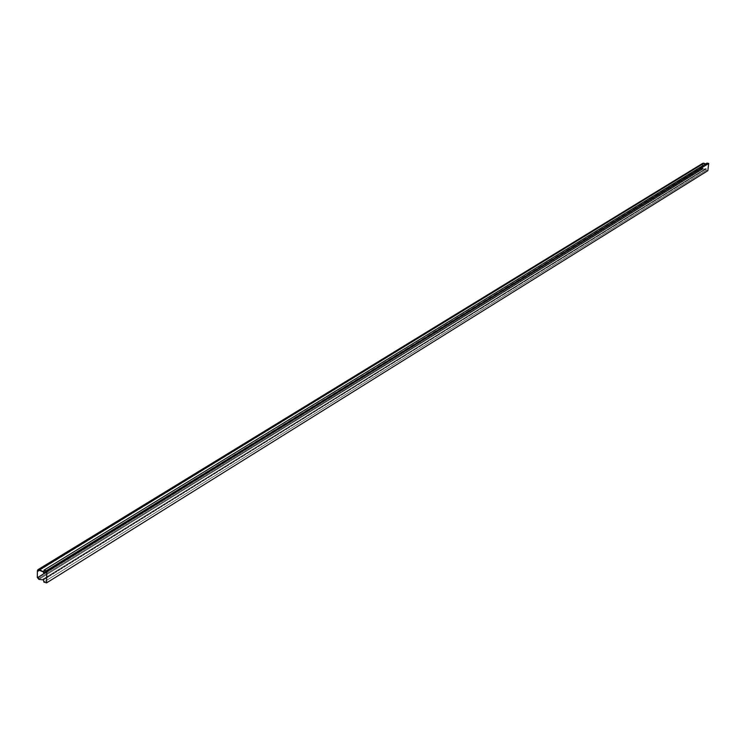 <?xml version="1.0" encoding="UTF-8"?>
<svg xmlns="http://www.w3.org/2000/svg" width="746" height="746" viewBox="0 0 746 746"><rect width="100%" height="100%" fill="white"/><g stroke="black" fill="none" stroke-linecap="round" stroke-linejoin="round"><path stroke-width="0.56" stroke-dasharray="3.73 2.8" d="M706.406 164.819L705.613 163.934L706.565 164.306L43.893 571.902L706.406 164.819L43.809 572.695L706.406 164.819M702.518 163.859L37.421 570.69L702.518 163.859L702.042 167.934L702.974 169.025L706.005 169.044L705.977 168.484L706.098 170.33L707.842 170.666L706.098 170.33L43.846 582.057L706.098 170.33L706.145 168.689L43.678 579.325L705.977 168.484L43.38 578.961L705.977 168.484L706.005 169.044L43.706 579.773L706.005 169.044L702.974 169.025L702.042 167.934L37.3 577.451L702.042 167.934L702.909 163.234M706.956 163.113L706.621 164.698L43.809 572.704L706.621 164.698L706.956 163.113M702.974 168.475L702.583 167.934L702.974 168.475L702.564 168.036L38.214 577.646L702.583 167.934L702.974 168.475L38.801 578.486L702.974 168.475M703.534 163.7L38.895 570.55L703.534 163.7M38.885 579.409L702.974 169.025L38.885 579.409M38.242 571.119L703.03 164.073L38.242 571.119M38.121 577.525L702.583 167.934L38.121 577.525M43.716 572.872L706.546 164.81M38.447 570.541L703.208 163.71"/><path stroke-width="1.12" d="M37.925 569.702L37.421 570.69L39.072 569.711L703.664 163.169L39.072 569.711L43.893 571.902L43.501 572.881L44.089 570.093L46.802 570.914L708.7 163.449L706.956 163.113L708.7 163.449L707.842 170.666L46.56 582.887L707.842 170.666L708.7 163.449L46.802 570.914L46.56 582.887L43.846 582.057L43.38 578.961L43.846 582.057L46.56 582.887L46.802 570.914L44.089 570.093L43.501 572.881L43.669 572.042L37.925 569.702L702.909 163.234L705.613 163.934L703.664 163.169L702.518 163.859M43.38 578.961L43.52 579.894L43.38 578.961M37.421 570.69L37.3 577.451L38.885 579.409L43.52 579.894L38.885 579.409L37.3 577.451L37.421 570.69M38.951 570.578L38.242 571.119L38.951 570.578M38.801 578.486L38.121 577.525L38.801 578.486M44.089 570.093L706.956 163.113L44.089 570.093M38.895 570.55L38.251 570.942L38.895 570.55"/></g></svg>
